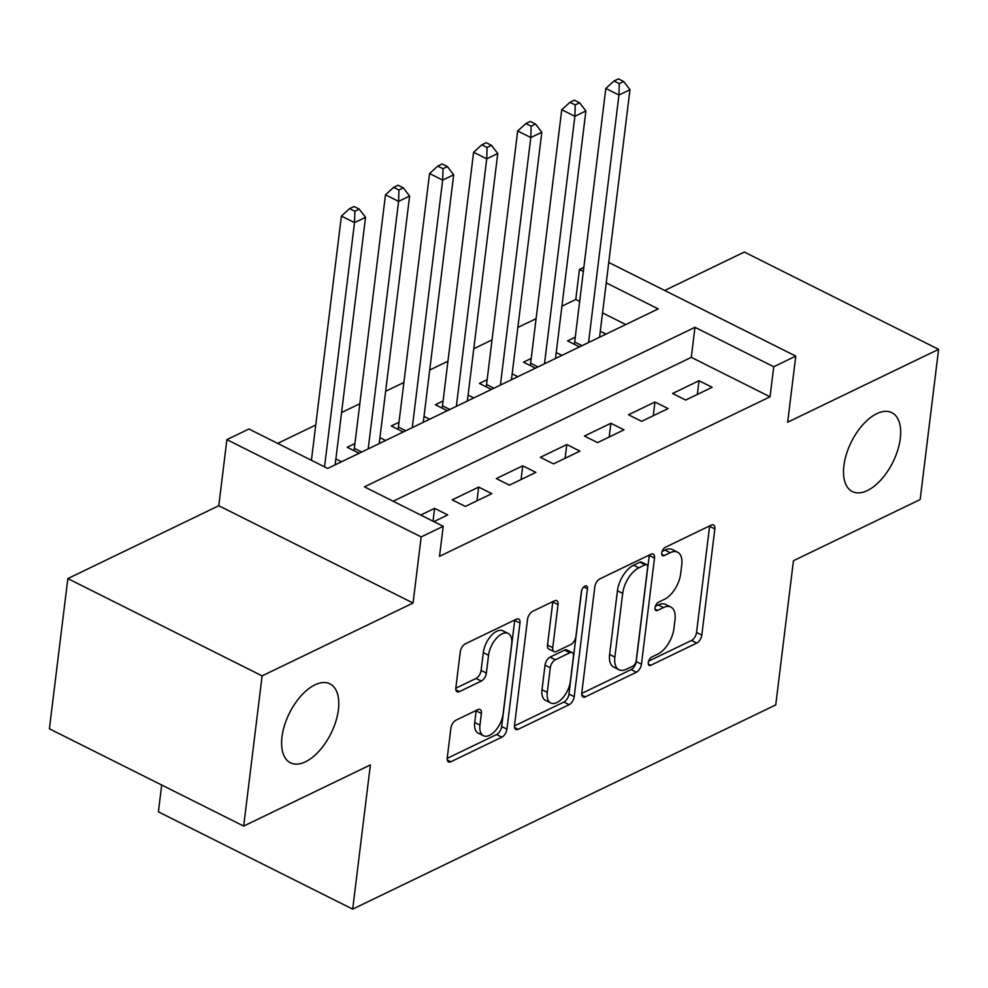 <?xml version="1.0" encoding="UTF-8"?>
<svg xmlns="http://www.w3.org/2000/svg" width="988" height="988" viewBox="0 0 988 988"><rect width="100%" height="100%" fill="white"/><g stroke="black" fill="none" stroke-linecap="round" stroke-linejoin="round"><path stroke-width="1.48" d="M648.276 662.602A4.742 2.482 116.6 0 0 649.178 665.369A4.742 2.482 116.6 0 0 650.796 665.27L696.762 643.077A6.768 3.544 116.6 0 0 701.813 635.099L714.843 528.938A6.768 3.544 116.6 0 0 713.546 524.974A6.768 3.544 116.6 0 0 711.236 525.134L665.282 547.315A4.742 2.482 116.6 0 0 661.75 552.909A4.742 2.482 116.6 0 0 662.652 555.676A4.742 2.482 116.6 0 0 664.269 555.577L670.21 552.7A21.662 11.35 116.6 0 1 677.595 552.206A21.662 11.35 116.6 0 1 681.745 564.889L680.658 573.744A21.662 11.35 116.6 0 1 664.492 599.296L658.551 602.161A4.742 2.482 116.6 0 0 655.007 607.756A4.742 2.482 116.6 0 0 655.921 610.522A4.742 2.482 116.6 0 0 657.526 610.423L663.479 607.546A21.662 11.35 116.6 0 1 670.864 607.052A21.662 11.35 116.6 0 1 675.002 619.735L673.915 628.59A21.662 11.35 116.6 0 1 657.761 654.142L651.808 657.008A4.742 2.482 116.6 0 0 648.276 662.602M338.402 709.717A44.127 23.119 116.6 0 0 329.955 683.869A44.127 23.119 116.6 0 0 301.167 695.713A44.127 23.119 116.6 0 0 281.988 736.937A44.127 23.119 116.6 0 0 290.435 762.785A44.127 23.119 116.6 0 0 319.223 750.942A44.127 23.119 116.6 0 0 338.402 709.717M900.29 438.487A44.127 23.119 116.6 0 0 891.843 412.651A44.127 23.119 116.6 0 0 863.067 424.494A44.127 23.119 116.6 0 0 843.888 465.719A44.127 23.119 116.6 0 0 852.323 491.555A44.127 23.119 116.6 0 0 881.111 479.711A44.127 23.119 116.6 0 0 900.29 438.487M455.937 720.203A6.768 3.544 116.6 0 0 450.899 728.193L447.231 757.969A6.768 3.544 116.6 0 0 448.527 761.933A6.768 3.544 116.6 0 0 450.837 761.785L501.879 737.147A6.768 3.544 116.6 0 0 506.93 729.156L519.972 623.008A6.768 3.544 116.6 0 0 518.675 619.044A6.768 3.544 116.6 0 0 516.366 619.192L465.323 643.843A6.768 3.544 116.6 0 0 460.272 651.821L455.851 687.796A6.768 3.544 116.6 0 0 457.148 691.761A6.768 3.544 116.6 0 0 459.457 691.6L481.304 681.065A6.768 3.544 116.6 0 0 486.355 673.075L488.541 655.242A18.105 9.485 116.6 0 1 496.408 638.322A18.105 9.485 116.6 0 1 508.215 633.469A18.105 9.485 116.6 0 1 511.685 644.065L503.102 713.954A18.105 9.485 116.6 0 1 495.235 730.861A18.105 9.485 116.6 0 1 483.428 735.727A18.105 9.485 116.6 0 1 479.958 725.118L481.391 713.472A6.768 3.544 116.6 0 0 480.094 709.508A6.768 3.544 116.6 0 0 477.784 709.668L455.937 720.203M243.678 826.079L49.4 728.786L67.839 578.585L262.116 675.878L243.678 826.079L370.377 764.922L352.679 909.121L775.753 704.901L793.45 560.715L920.161 499.558L938.6 349.344L787.658 422.209L795.772 356.112L773.74 366.758L770.047 396.793L439.524 556.33L443.217 526.295L421.172 536.929L226.894 439.635L248.939 429.002L327.695 468.448L658.218 308.898L606.249 282.877M262.116 675.878L413.058 603.026L421.172 536.929M581.771 693.033A6.768 3.544 116.6 0 0 583.068 696.997A6.768 3.544 116.6 0 0 585.365 696.849L636.42 672.211A6.768 3.544 116.6 0 0 641.459 664.22L654.501 558.072A6.768 3.544 116.6 0 0 653.204 554.107A6.768 3.544 116.6 0 0 650.894 554.256L599.852 578.894A6.768 3.544 116.6 0 0 594.801 586.884L581.771 693.033M569.15 704.679L518.107 729.317A6.768 3.544 116.6 0 1 515.798 729.465A6.768 3.544 116.6 0 1 514.501 725.501L527.53 619.353A6.768 3.544 116.6 0 1 532.581 611.362L554.429 600.828A6.768 3.544 116.6 0 1 556.738 600.667A6.768 3.544 116.6 0 1 558.035 604.631L552.749 647.683A6.768 3.544 116.6 0 0 554.046 651.648A6.768 3.544 116.6 0 0 556.343 651.487L570.842 644.497A6.768 3.544 116.6 0 0 575.893 636.507L581.389 591.689A4.742 2.482 116.6 0 1 583.451 587.267A4.742 2.482 116.6 0 1 586.539 585.995A4.742 2.482 116.6 0 1 587.452 588.774L574.201 696.688A6.768 3.544 116.6 0 1 569.15 704.679L563.901 702.048L514.464 725.908M938.6 349.344L744.322 252.051L664.714 290.484M354.927 443.538L347.22 447.268L359.175 453.257M398.991 422.271L391.285 425.989L403.24 431.978M443.069 400.992L435.35 404.722L447.317 410.712M487.133 379.725L479.427 383.443L491.382 389.433M531.211 358.446L523.492 362.176L535.459 368.166M685.709 400.066L712.15 387.296L699.022 380.726L672.581 393.496L685.709 400.066M641.644 421.333L668.086 408.575L654.958 402.005L628.516 414.762L641.644 421.333M597.567 442.612L624.008 429.842L610.88 423.272L584.439 436.041L597.567 442.612M553.502 463.878L579.944 451.121L566.816 444.551L540.374 457.308L553.502 463.878M509.425 485.157L535.866 472.388L522.738 465.817L496.297 478.575L509.425 485.157M465.36 506.424L491.802 493.667L478.674 487.084L452.232 499.854L465.36 506.424M770.047 396.793L691.291 357.347L393.187 501.237M433.88 521.627L447.725 514.933L434.596 508.363L420.752 515.044M579.66 301.451L575.769 299.5L561.925 306.181M536.089 318.655L517.848 327.46M492.024 339.921L473.783 348.727M447.959 361.2L429.718 370.006M403.882 382.467L385.641 391.273M359.817 403.746L341.576 412.552M315.74 425.013L277.665 443.39M625.799 324.558L602.557 312.912M575.275 337.18L567.569 340.897L579.524 346.887M600.296 331.289L605.965 334.129M556.232 352.568L561.9 355.396M512.154 373.834L517.823 376.675M468.09 395.101L473.758 397.942M424.025 416.38L429.681 419.221M379.948 437.647L385.616 440.487M335.883 458.926L341.539 461.767M161.686 785.015L158.401 811.827L352.679 909.121M413.058 603.026L218.78 505.733L67.839 578.585M218.78 505.733L226.894 439.635M575.769 299.5L579.462 269.465L583.859 267.34M773.74 366.758L694.972 327.312L364.449 486.849L443.217 526.295M608.756 262.462L795.772 356.112M583.352 271.416L579.462 269.465M691.291 357.347L694.972 327.312M699.022 380.726L697.343 394.447M654.958 402.005L653.266 415.726M610.88 423.272L609.201 436.992M566.816 444.551L565.124 458.271M522.738 465.817L521.059 479.538M478.674 487.084L476.982 500.817M434.596 508.363L433.028 521.195M670.864 607.052L665.603 604.421A21.662 11.35 116.6 0 0 658.23 604.915L663.479 607.546M655.353 606.311L658.23 604.915M677.595 552.206L672.346 549.587A21.662 11.35 116.6 0 0 664.961 550.069L670.21 552.7M662.084 551.465L664.961 550.069M648.61 661.157L691.514 640.446A6.768 3.544 116.6 0 0 696.552 632.468L709.594 526.308A6.768 3.544 116.6 0 0 709.631 525.912M581.734 693.44L631.159 669.58A6.768 3.544 116.6 0 0 636.21 661.59L649.252 555.441A6.768 3.544 116.6 0 0 649.289 555.034M632.666 666.245A4.742 2.482 116.6 0 0 636.21 660.663L647.646 567.483A4.742 2.482 116.6 0 0 646.745 564.704A4.742 2.482 116.6 0 0 645.127 564.815L638.853 567.841A21.662 11.35 116.6 0 0 622.687 593.393L614.869 657.082A21.662 11.35 116.6 0 0 619.019 669.765A21.662 11.35 116.6 0 0 626.392 669.271L632.666 666.245M646.745 564.704L641.484 562.073A4.742 2.482 116.6 0 0 639.878 562.184L645.127 564.815M619.019 669.765L613.77 667.135A21.662 11.35 116.6 0 1 609.621 654.451L617.438 590.762A21.662 11.35 116.6 0 1 633.604 565.21L639.878 562.184M554.046 651.648L548.797 649.017A6.768 3.544 116.6 0 1 547.5 645.053L552.786 602.001A6.768 3.544 116.6 0 0 552.823 601.606M581.673 590.429L568.952 694.058L574.201 696.688M547.266 692.353A18.105 9.485 116.6 0 0 550.724 702.962A18.105 9.485 116.6 0 0 562.543 698.096A18.105 9.485 116.6 0 0 570.409 681.189L573.423 656.563A6.768 3.544 116.6 0 0 572.138 652.599A6.768 3.544 116.6 0 0 569.829 652.759L555.33 659.749A6.768 3.544 116.6 0 0 550.291 667.74L547.266 692.353L542.017 689.723A18.105 9.485 116.6 0 0 545.475 700.331L550.724 702.962M572.138 652.599L566.877 649.968A6.768 3.544 116.6 0 0 564.58 650.129L569.829 652.759M542.017 689.723L545.03 665.109A6.768 3.544 116.6 0 1 550.081 657.119L564.58 650.129M563.901 702.048A6.768 3.544 116.6 0 0 568.952 694.058M483.428 735.727L478.18 733.096A18.105 9.485 116.6 0 1 474.709 722.487L476.142 710.841A6.768 3.544 116.6 0 0 476.179 710.434M508.215 633.469L502.966 630.838A18.105 9.485 116.6 0 0 491.16 635.692A18.105 9.485 116.6 0 0 483.293 652.611L488.541 655.242M455.814 688.204L476.055 678.435A6.768 3.544 116.6 0 0 481.094 670.444L483.293 652.611M447.194 758.376L496.631 734.516A6.768 3.544 116.6 0 0 501.682 726.526L514.711 620.378A6.768 3.544 116.6 0 0 514.76 619.97M599.568 337.217L629.961 89.698L618.945 95.021L605.817 88.438L574.683 341.984A6.891 3.619 -63.4 0 1 574.164 344.207M619.266 83.634L623.675 81.51L618.426 78.879L614.017 81.004L619.266 83.634L618.945 95.021L588.552 342.527M623.675 81.51L629.961 89.698M605.817 88.438L614.017 81.004M555.503 358.483L585.896 110.965L574.88 116.288L561.752 109.717L530.618 363.263A6.891 3.619 -63.4 0 1 530.087 365.474M575.201 104.913L579.61 102.789L574.361 100.159L569.953 102.283L575.201 104.913L574.88 116.288L544.487 363.806M579.61 102.789L585.896 110.965M561.752 109.717L569.953 102.283M511.438 379.763L541.819 132.244L530.803 137.567L517.675 130.984L486.553 384.53A6.891 3.619 -63.4 0 1 486.022 386.753M531.136 126.18L535.533 124.056L530.284 121.425L525.875 123.549L531.136 126.18L530.803 137.567L500.41 385.073M535.533 124.056L541.819 132.244M517.675 130.984L525.875 123.549M467.361 401.029L497.754 153.511L486.738 158.833L473.61 152.263L442.476 405.809A6.891 3.619 -63.4 0 1 441.945 408.019M487.059 147.459L491.468 145.322L486.22 142.704L481.811 144.828L487.059 147.459L486.738 158.833L456.345 406.352M491.468 145.322L497.754 153.511M473.61 152.263L481.811 144.828M423.296 422.308L453.677 174.79L442.661 180.1L429.533 173.53L398.411 427.075A6.891 3.619 -63.4 0 1 397.88 429.286M442.995 168.726L447.403 166.602L442.142 163.971L437.746 166.095L442.995 168.726L442.661 180.1L412.28 427.619M447.403 166.602L453.677 174.79M429.533 173.53L437.746 166.095M379.219 443.575L409.612 196.056L398.596 201.379L385.468 194.809L354.334 448.342A6.891 3.619 -63.4 0 1 353.803 450.565M398.917 190.005L403.326 187.868L398.078 185.238L393.669 187.374L398.917 190.005L398.596 201.379L368.203 448.898M403.326 187.868L409.612 196.056M385.468 194.809L393.669 187.374M335.154 464.842L365.548 217.335L354.519 222.646L341.403 216.076L311.418 460.297M354.853 211.271L359.262 209.147L354.013 206.517L349.604 208.641L354.853 211.271L354.519 222.646L324.533 466.867M359.262 209.147L365.548 217.335M341.403 216.076L349.604 208.641M648.301 664.01L650.796 665.27M661.775 554.33L664.269 555.577M655.032 609.176L657.526 610.423M709.594 526.308L714.843 528.938M696.552 632.468L701.813 635.099M691.514 640.446L696.762 643.077M649.252 555.441L654.501 558.072M636.21 661.59L641.459 664.22M631.159 669.58L636.42 672.211M581.809 695.058L585.365 696.849M633.604 565.21L638.853 567.841M617.438 590.762L622.687 593.393M609.621 654.451L614.869 657.082M514.538 727.526L518.107 729.317M552.786 602.001L558.035 604.631M547.5 645.053L552.749 647.683M583.772 586.934L587.452 588.774M550.081 657.119L555.33 659.749M545.03 665.109L550.291 667.74M476.142 710.841L481.391 713.472M474.709 722.487L479.958 725.118M481.094 670.444L486.355 673.075M476.055 678.435L481.304 681.065M455.888 689.822L459.457 691.6M514.711 620.378L519.972 623.008M501.682 726.526L506.93 729.156M496.631 734.516L501.879 737.147M447.268 759.994L450.837 761.785M574.683 341.984L582.043 345.676M530.618 363.263L537.978 366.943M486.553 384.53L493.914 388.222M442.476 405.809L449.836 409.489M398.411 427.075L405.772 430.756M354.334 448.342L361.694 452.035"/></g></svg>
